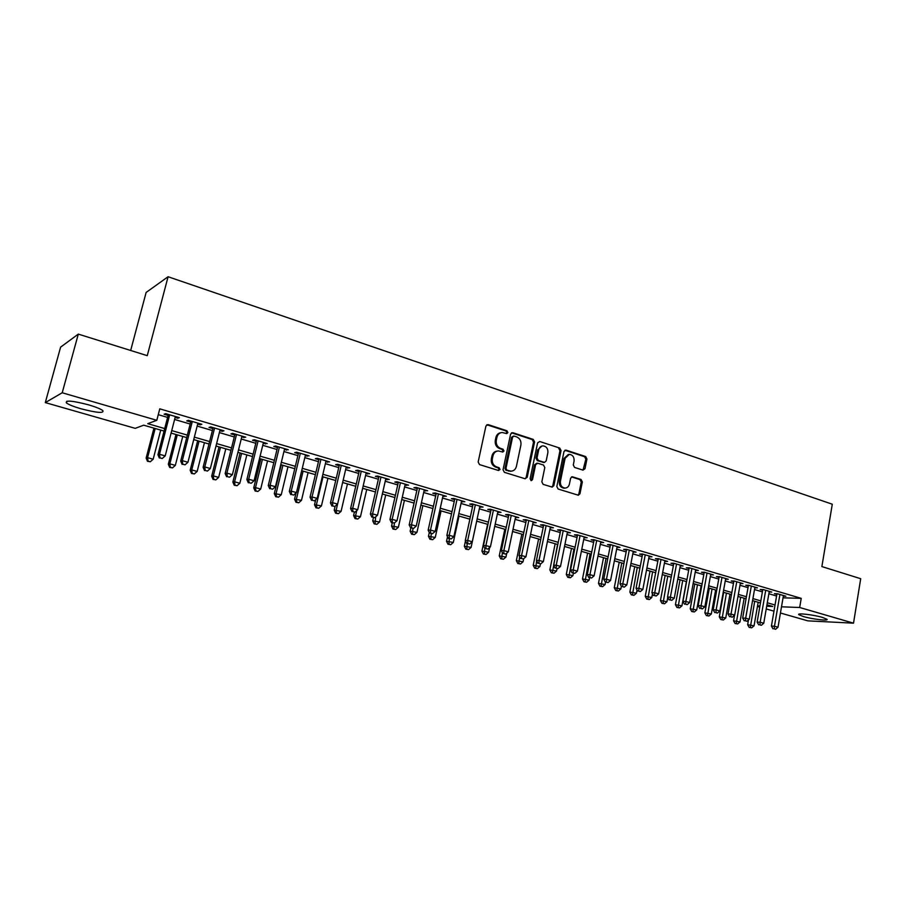 <?xml version="1.0" encoding="UTF-8"?>
<svg xmlns="http://www.w3.org/2000/svg" width="906" height="906" viewBox="0 0 906 906"><rect width="100%" height="100%" fill="white"/><g stroke="black" fill="none" stroke-linecap="round" stroke-linejoin="round"><path stroke-width="1.36" d="M507.892 432.57L506.952 430.78L488.13 424.62L485.922 426.024L478.153 462.026L479.523 464.597L498.504 470.497L500.044 469.489L499.104 467.7L496.669 466.941C493.294 465.48 491.856 462.762 492.332 458.776L492.977 455.775C493.793 452.785 495.582 451.177 498.357 450.95L502.807 452.037L503.974 450.984L503.034 449.195L500.61 448.425C497.258 446.941 495.82 444.212 496.295 440.248L496.93 437.27C497.722 434.325 499.478 432.74 502.196 432.502L506.748 433.612L507.892 432.57M506.386 433.555L506.873 432.751L505.933 430.973L486.816 424.744M498.481 470.486L499.036 469.625L498.096 467.847L495.661 467.088L496.669 466.941M502.445 451.981L502.966 451.143L502.026 449.365L499.602 448.583L500.61 448.425M803.395 616.544L798.854 614.71C796.374 612.762 813.373 614.698 822.478 617.428L826.929 619.251C829.273 621.188 812.376 619.228 803.395 616.544M80.849 408.742C73.612 406.624 68.811 404.688 66.444 402.955C64.983 400.022 72.389 400.667 88.652 404.857C95.855 406.998 100.589 408.912 102.842 410.599C104.179 413.487 96.851 412.864 80.849 408.742M582.954 470.123L584.993 468.73L586.941 459.025L585.684 456.567L566.057 450.135L563.985 451.528L556.828 486.533L558.119 489.014L578.334 495.231L579.965 493.747L582.343 481.947L581.074 479.489L572.218 476.749L570.61 478.221L569.41 484.098C568.753 486.613 567.292 487.938 565.027 488.085C561.663 487.485 560.123 485.208 560.418 481.279L565.118 458.243L569.364 454.325C572.773 454.891 574.347 457.156 574.064 461.143L573.294 464.959L574.574 467.428L582.954 470.123M164.065 431.063L143.692 425.186L135.243 428.345L45.3 402.604L60.611 347.134L78.301 334.11L147.259 355.662L168.086 276.738L832.286 504.212L821.878 566.578L860.7 578.707L853.52 623.169L807.858 620.859L780.44 613.011M78.301 334.11L62.22 392.762L156.806 420.305L147.769 423.668L164.711 428.572M783.044 597.824L801.221 598.356L159.784 408.833L156.806 420.305M801.221 598.356L799.681 607.496L853.52 623.169M534.574 441.924L533.26 439.399L512.785 432.694L510.61 434.099L503.045 469.784L504.393 472.332L525.05 478.742L527.201 477.303L534.574 441.924L533.532 442.094L532.23 439.569L511.505 432.819M539.704 441.505L559.749 448.074L561.04 450.565L553.86 485.616L552.207 487.111L543.158 484.37L541.845 481.867L544.8 467.553L543.498 465.05L537.756 463.226L535.627 464.642L532.524 479.591L531.346 480.656L530.101 478.844L537.586 442.898L539.704 441.505L559.749 448.074M175.118 417.462L177.757 418.232L179.343 417.666L165.673 413.646L164.133 414.235L168.12 415.401M197.667 424.099L200.158 424.823L201.823 424.291L188.38 420.327L186.761 420.882L190.679 422.037M219.864 430.622L222.23 431.313L223.952 430.803L210.713 426.907L209.026 427.428L212.887 428.572M241.721 437.043L245.741 437.213L232.706 433.374L230.951 433.883L234.756 434.993M263.238 443.374L267.191 443.532L254.359 439.75L252.536 440.225L256.285 441.324M284.416 449.603L288.323 449.75L275.684 446.035L273.793 446.477L277.485 447.564M305.288 455.741L309.127 455.877L296.681 452.207L294.733 452.638L298.357 453.702M325.832 461.777L329.614 461.913L317.36 458.3L315.345 458.696L318.923 459.75M346.081 467.734L349.795 467.847L337.723 464.291L335.662 464.665L339.184 465.707M366.013 473.589L369.682 473.702L357.791 470.203L355.662 470.554L359.138 471.573M385.662 479.365L389.274 479.467L377.553 476.024L375.378 476.341L378.799 477.349M405.016 485.061L408.583 485.152L397.032 481.754L394.801 482.06L398.176 483.045M424.099 490.667L427.609 490.758L416.228 487.405L413.94 487.688L417.258 488.662M442.898 496.205L446.352 496.273L435.14 492.977L432.808 493.238L436.08 494.2M461.437 501.652L464.835 501.72L453.781 498.459L451.403 498.696L454.631 499.648M479.704 507.02L483.057 507.077L472.162 503.872L469.738 504.087L472.921 505.027M497.711 512.32L501.018 512.366L490.271 509.206L487.802 509.399L490.939 510.327M515.469 517.541L518.73 517.586L508.13 514.461L505.627 514.642L508.719 515.548M532.977 522.683L536.193 522.728L525.752 519.648L523.192 519.806L526.25 520.701M550.248 527.768L553.419 527.79L543.113 524.767L540.52 524.902L543.532 525.786M567.281 532.773L570.406 532.796L560.248 529.806L557.609 529.931L560.576 530.803M584.076 537.711L587.167 537.734L577.133 534.778L574.472 534.891L577.394 535.752M600.655 542.581L603.69 542.592L593.804 539.682L591.097 539.772L593.985 540.622M616.997 547.394L619.998 547.394L610.236 544.529L607.507 544.597L610.35 545.435M633.124 552.139L636.091 552.128L626.465 549.296L623.69 549.353L626.499 550.18M649.047 556.816L651.969 556.805L642.467 554.008L639.659 554.053L642.433 554.868M664.925 560.621L664.778 561.437L667.631 561.414L658.254 558.662L655.423 558.685L658.152 559.489M680.247 565.978L683.09 565.967L673.838 563.249L670.972 563.26L673.679 564.053M695.548 570.452L698.356 570.463L689.217 567.779L686.329 567.779L688.99 568.56M710.655 574.88L713.418 574.902L704.404 572.241L701.482 572.23L704.109 573M725.57 579.24L728.288 579.274L719.387 576.658L716.431 576.624L719.036 577.394M740.281 583.555L742.965 583.6L734.177 581.006L731.199 580.973L733.769 581.72M754.811 587.813L757.461 587.869L748.786 585.31L745.785 585.253L748.311 586.001M769.16 592.014L771.765 592.082L763.203 589.557L760.179 589.489L762.682 590.225M158.267 414.676L167.599 417.406M174.598 419.467L190.169 424.031M197.168 426.08L212.389 430.543M219.377 432.592L234.269 436.964M241.234 439.002L255.809 443.283M262.763 445.322L277.01 449.501M283.952 451.539L297.904 455.627M304.824 457.655L318.47 461.652M325.379 463.679L338.731 467.598M345.639 469.625L358.697 473.453M365.582 475.48L378.368 479.229M385.231 481.233L397.745 484.914M404.608 486.918L416.851 490.508M423.691 492.513L435.673 496.035M442.502 498.028L454.234 501.471M461.041 503.464L472.524 506.839M479.319 508.832L490.565 512.128M497.326 514.11L508.345 517.349M515.095 519.319L525.876 522.49M532.615 524.461L543.17 527.552M549.885 529.523L560.225 532.558M566.93 534.529L577.043 537.496M583.736 539.455L593.645 542.366M600.316 544.313L610.01 547.167M616.669 549.115L626.171 551.901M632.796 553.849L642.105 556.578M648.719 558.515L657.835 561.188M664.438 563.124L673.362 565.74M679.942 567.666L688.685 570.236M695.242 572.162L703.803 574.664M710.349 576.59L718.73 579.047M725.253 580.961L733.475 583.373M739.976 585.276L748.028 587.643M754.505 589.546L762.399 591.856M768.866 593.747L776.589 596.012M783.328 596.171L785.898 596.239L777.439 593.747L774.392 593.668L776.861 594.393M168.086 276.738L146.126 292.445L130.668 350.486M45.3 402.604L62.22 392.762M773.973 611.165L766.227 608.945M759.738 607.088L757.439 606.431M766.702 606.239L772.784 606.465L766.952 604.789M760.462 602.92L752.569 600.644M746.068 598.764L737.994 596.442M731.482 594.562L723.237 592.196M716.703 590.304L708.299 587.881M701.742 586.001L693.158 583.521M686.578 581.629L677.813 579.104M671.221 577.201L662.275 574.619M655.661 572.717L646.522 570.089M639.896 568.175L630.565 565.48M623.917 563.566L614.381 560.825M607.722 558.9L597.994 556.103M591.301 554.178L581.369 551.312M574.664 549.376L564.517 546.454M557.802 544.517L547.439 541.528M540.701 539.591L530.123 536.545M523.362 534.597L512.558 531.482M505.786 529.534L494.744 526.352M487.949 524.393L476.681 521.143M469.874 519.183L458.357 515.865M451.528 513.895L439.761 510.508M432.921 508.538L420.905 505.072M414.042 503.09L401.766 499.557M394.891 497.575L382.343 493.963M375.458 491.969L362.638 488.277M355.73 486.296L342.627 482.513M335.707 480.52L322.321 476.658M315.39 474.665L301.698 470.724M294.756 468.719L280.769 464.687M273.805 462.683L259.512 458.561M252.536 456.556L237.927 452.343M230.939 450.327L215.99 446.024M208.992 444.008L193.725 439.603M186.704 437.587L171.087 433.091M757.541 605.888L759.93 605.978M781.504 606.805L799.681 607.496M171.732 430.599L187.338 435.106M194.348 437.134L209.614 441.55M216.613 443.578L231.54 447.892M238.527 449.908L253.136 454.133M260.101 456.148L274.393 460.282M281.347 462.286L295.333 466.33M302.276 468.334L315.945 472.286M322.876 474.291L336.262 478.164M343.181 480.157L356.273 483.951M363.17 485.944L375.99 489.648M382.876 491.641L395.412 495.265M402.287 497.247L414.563 500.803M421.415 502.773L433.43 506.25M440.259 508.232L452.026 511.63M458.844 513.6L470.361 516.93M477.156 518.9L488.425 522.15M495.22 524.11L506.25 527.303M513.023 529.263L523.827 532.388M530.576 534.336L541.154 537.394M547.892 539.342L558.243 542.332M564.959 544.28L575.106 547.213M581.799 549.149L591.731 552.014M598.413 553.951L608.141 556.76M614.8 558.685L624.325 561.437M630.972 563.362L640.293 566.057M646.918 567.971L656.057 570.61M662.671 572.524L671.606 575.106M678.198 577.02L686.963 579.546M693.532 581.448L702.116 583.928M708.673 585.82L717.076 588.254M723.611 590.146L731.844 592.524M738.356 594.404L746.419 596.737M752.92 598.617L760.825 600.893M767.303 602.773L775.038 605.004M177.757 418.232L177.995 417.27M200.158 424.823L200.407 423.872M222.23 431.313L222.468 430.361M243.952 437.7L244.178 436.76M265.333 443.985L265.56 443.045M286.398 450.18L286.624 449.251M307.134 456.284L307.361 455.356M327.564 462.286L327.791 461.369M347.7 468.209L347.904 467.292M367.53 474.042L367.734 473.125M387.066 479.784L387.27 478.878M406.318 485.446L406.522 484.551M425.299 491.018L425.492 490.135M443.997 496.522L444.189 495.639M462.434 501.947L462.626 501.063M480.61 507.292L480.792 506.42M498.526 512.558L498.708 511.686M516.194 517.756L516.375 516.884M533.623 522.875L533.793 522.015M550.803 527.926L550.984 527.077M567.756 532.909L567.926 532.071M568.356 454.461L564.053 458.391L559.353 481.392C559.059 485.322 560.599 487.587 563.962 488.187L564.823 488.108M584.472 537.824L584.642 536.986M600.972 542.683L601.131 541.845M617.235 547.462L617.405 546.635M633.294 552.184L633.453 551.358M649.138 556.839L649.296 556.024M500.905 432.694C498.334 433.057 496.669 434.642 495.922 437.439L496.93 437.27M499.602 448.583C496.25 447.1 494.812 444.382 495.288 440.418L495.922 437.439M497.122 451.12C494.461 451.437 492.751 453.045 491.969 455.933L492.977 455.775M495.661 467.088C492.298 465.627 490.848 462.898 491.335 458.923L491.969 455.933M525.174 478.776L526.16 477.428L533.532 442.094M514.121 436.08L512.603 437.066L505.978 468.368L506.918 470.146L511.018 471.177C513.804 470.984 515.605 469.365 516.42 466.352L520.905 445.027C521.369 441.097 519.953 438.391 516.658 436.907L514.121 436.08M513.419 436.08L511.584 437.247L512.603 437.066M511.143 471.177L505.91 470.282L504.97 468.504L511.584 437.247M551.833 487.066L552.807 485.729L559.976 450.724L558.685 448.232M536.884 463.204L534.585 464.778L531.482 479.716L532.524 479.591M530.939 480.565L531.482 479.716M547.858 452.751C548.141 448.708 546.533 446.409 543.022 445.854C540.791 446.035 539.364 447.349 538.719 449.795L537.02 457.972L538.323 460.475L544.54 462.388L546.171 460.905L547.858 452.751M541.935 446.012L537.666 449.954L538.719 449.795M543.883 462.479L537.281 460.622L535.978 458.119L537.666 449.954M577.937 495.174L578.889 493.838L581.256 482.06L579.987 479.602L571.527 476.918M583.022 470.146L585.854 459.172L584.597 456.715L564.846 450.259M153.941 428.142L146.138 458.085L147.576 457.677L153.171 459.229L160.724 430.101M155.175 428.493L147.576 457.677L148.074 461.143L147.497 461.301L150.317 461.754L148.074 461.143M153.171 459.229L150.317 461.754M147.497 461.301L146.138 458.085M168.369 414.438L157.938 454.721L159.467 454.291L169.671 414.823M159.966 457.858L162.253 458.504L159.966 457.858L159.467 454.291L165.209 455.899L175.368 416.5M157.938 454.721L159.354 458.028M162.253 458.504L165.209 455.899M175.968 434.495L168.323 464.234L169.83 463.849L175.334 465.378L182.752 436.443M177.282 434.869L169.83 463.849L170.294 467.281L169.694 467.428L172.502 467.881L170.294 467.281M175.334 465.378L172.502 467.881M169.694 467.428L168.323 464.234M197.667 440.746L190.169 470.282L191.744 469.92L197.168 471.426L204.439 442.694M199.048 441.143L191.744 469.92L192.174 473.317L191.54 473.453L194.348 473.917L192.174 473.317M197.168 471.426L194.348 473.917M191.54 473.453L190.169 470.282M219.037 446.907L211.676 476.239L213.318 475.91L218.663 477.394L225.798 448.855M220.486 447.315L213.318 475.91L213.725 479.263L213.069 479.399L215.866 479.863L213.725 479.263M218.663 477.394L215.866 479.863M213.069 479.399L211.676 476.239M240.09 452.966L232.865 482.117L234.575 481.799L239.841 483.26L246.84 454.914M241.608 453.408L234.575 481.799L234.948 485.129L234.269 485.242L237.055 485.707L234.948 485.129M239.841 483.26L237.055 485.707M234.269 485.242L232.865 482.117M190.928 421.075L180.702 461.086L182.299 460.678L192.31 421.483M182.763 464.212L185.028 464.835L182.763 464.212L182.299 460.678L187.95 462.253L197.916 423.136M180.702 461.086L182.117 464.37M185.028 464.835L187.95 462.253M213.137 427.609L203.103 467.337L204.779 466.952L214.597 428.04M205.209 470.463L207.429 471.075L205.209 470.463L204.779 466.952L210.339 468.515L220.113 429.671M203.103 467.337L204.541 470.61M207.429 471.075L210.339 468.515M234.994 434.053L225.164 473.498L226.896 473.147L236.523 434.506M227.304 476.613L229.49 477.213L227.304 476.613L226.896 473.147L232.378 474.676L241.959 436.103M225.164 473.498L226.602 476.749M229.49 477.213L232.378 474.676M256.511 440.384L246.874 479.568L248.686 479.229L258.119 440.86M249.048 482.66L251.211 483.26L249.048 482.66L248.686 479.229L254.076 480.746L263.465 442.434M246.874 479.568L248.323 482.785M251.211 483.26L254.076 480.746M260.826 458.946L253.737 487.892L255.503 487.609L260.69 489.047L267.564 460.882M262.412 459.399L255.503 487.609L255.854 490.905L255.141 491.007L257.927 491.471L255.854 490.905M260.69 489.047L257.927 491.471M255.141 491.007L253.737 487.892M277.712 446.624L268.255 485.537L270.124 485.231L279.388 447.122M270.464 488.628L272.581 489.217L270.464 488.628L270.124 485.231L275.435 486.715L284.643 448.674M268.255 485.537L269.716 488.742M272.581 489.217L275.435 486.715M281.268 464.835L274.303 493.589L281.245 494.744L287.983 466.771M282.91 465.31L276.137 493.328L276.443 496.59L275.718 496.692L278.493 497.156L276.443 496.59M281.245 494.744L278.493 497.156M275.718 496.692L274.303 493.589M298.584 452.774L289.308 491.414L291.245 491.131L300.316 453.283M291.551 494.495L293.646 495.084L291.551 494.495L291.245 491.131L296.477 492.592L305.503 454.812M289.308 491.414L290.769 494.608M293.646 495.084L296.477 492.592M296.058 492.966L294.563 499.206L301.483 500.35L308.097 472.57M303.102 471.12L296.455 498.957L296.738 502.196L295.99 502.286L298.754 502.751L296.738 502.196M301.483 500.35L298.754 502.751M295.99 502.286L294.563 499.206M319.139 458.821L310.045 497.201L312.038 496.952L320.939 459.353M312.321 500.282L314.382 500.848L312.321 500.282L312.038 496.952L317.191 498.391L326.047 460.86M310.045 497.201L311.517 500.372M314.382 500.848L317.191 498.391M315.73 499.67L314.529 504.733L321.437 505.888L327.927 478.277M323 476.862L316.477 504.506L316.738 507.711L315.956 507.79L318.719 508.255L316.738 507.711M321.437 505.888L318.719 508.255M315.956 507.79L314.529 504.733M339.399 464.789L330.464 502.909L332.525 502.671L341.256 465.333M332.774 505.967L334.801 506.533L332.774 505.967L332.525 502.671L337.598 504.098L346.285 466.817M330.464 502.909L331.947 506.058M334.801 506.533L337.598 504.098M335.118 506.261L334.201 510.18L341.086 511.335L347.462 483.906M337.576 504.121L336.205 509.976L336.443 513.147L335.639 513.226L338.391 513.691L336.443 513.147M341.086 511.335L338.391 513.691M335.639 513.226L334.201 510.18M359.342 470.656L350.588 508.526L352.694 508.323L361.268 471.222M352.921 511.584L354.925 512.139L352.921 511.584L352.694 508.323L357.7 509.716L366.228 472.683M350.588 508.526L352.072 511.664M354.925 512.139L357.7 509.716M354.371 512.184L353.6 515.548L360.463 516.703L366.726 489.455M356.771 510.531L355.65 515.367L355.865 518.515L355.039 518.583L357.791 519.047L355.865 518.515M360.463 516.703L357.791 519.047M355.039 518.583L353.6 515.548M379.002 476.443L370.407 514.064L372.581 513.872L380.984 477.032M372.774 517.111L374.744 517.654L372.774 517.111L372.581 513.872L377.496 515.254L385.865 478.47M370.407 514.064L371.902 517.179M374.744 517.654L377.496 515.254M373.453 517.609L372.717 520.848L379.569 522.003L385.707 494.925M375.696 516.828L375.005 523.804L374.167 523.861L376.896 524.325L375.005 523.804M379.569 522.003L376.896 524.325M374.167 523.861L372.717 520.848M398.368 482.151L389.942 519.523L392.162 519.353L400.407 482.751M392.332 522.558L394.269 523.09L392.332 522.558L392.162 519.353L397.009 520.712L405.22 484.166M389.942 519.523L391.437 522.615M394.269 523.09L397.009 520.712M392.287 522.853L391.562 526.069L398.391 527.224L404.427 500.327M394.37 523.011L393.872 529.013L393.011 529.059L395.741 529.523L393.872 529.013M398.391 527.224L395.741 529.523M393.011 529.059L391.562 526.069M417.462 487.768L409.184 524.902L411.46 524.744L419.557 488.391M411.607 527.915L413.51 528.447L411.607 527.915L411.46 524.744L416.239 526.08L424.291 489.784M409.184 524.902L410.69 527.971M413.51 528.447L416.239 526.08M436.273 493.306L428.153 530.191L430.475 530.067L438.425 493.94M430.599 533.204L432.479 533.736L430.599 533.204L430.475 530.067L435.186 531.38L443.091 495.31M428.153 530.191L429.659 533.26M432.479 533.736L435.186 531.38M454.823 498.764L446.851 535.412L449.217 535.299L457.02 499.41M449.308 538.413L451.165 538.934L449.308 538.413L449.217 535.299L453.861 536.601L461.618 500.769M446.851 535.412L448.368 538.458M451.165 538.934L453.861 536.601M410.848 528.017L410.135 531.21L416.953 532.366L422.875 505.639M412.921 528.492L412.479 534.144L411.596 534.189L414.325 534.653L412.479 534.144M416.953 532.366L414.325 534.653M411.596 534.189L410.135 531.21M429.297 532.501L428.459 536.284L435.254 537.439L441.075 510.882M431.245 533.691L430.814 539.217L429.92 539.251L432.638 539.716L430.814 539.217M435.254 537.439L432.638 539.716M429.92 539.251L428.459 536.284M447.507 536.748L446.522 541.29L453.306 542.445L459.014 516.058M449.353 538.73L448.912 544.212L447.994 544.234L450.701 544.699L448.912 544.212M453.306 542.445L450.701 544.699M447.994 544.234L446.522 541.29M473.102 504.155L465.276 540.565L467.689 540.474L475.344 504.812M467.768 543.555L469.591 544.064L467.768 543.555L467.689 540.474L472.264 541.754L479.886 506.148M465.276 540.565L466.794 543.589M469.591 544.064L472.264 541.754M465.469 540.961L464.336 546.227L471.097 547.383L476.715 521.154M467.202 543.702L466.749 549.127L465.809 549.161L468.515 549.625L466.749 549.127M471.097 547.383L468.515 549.625M465.809 549.161L464.336 546.227M491.131 509.455L483.442 545.639L485.899 545.559L493.419 510.135M485.956 548.617L487.756 549.127L485.956 548.617L485.899 545.559L490.418 546.828L497.892 511.448M483.442 545.639L484.97 548.651M487.756 549.127L490.418 546.828M487.609 524.291L481.913 551.097L488.651 552.252L489.659 547.473M484.846 548.402L484.336 553.985L483.385 554.008L486.08 554.472L484.336 553.985M488.651 552.252L486.08 554.472M483.385 554.008L481.913 551.097M508.9 514.687L501.358 550.644L503.861 550.576L511.233 515.378M503.883 553.611L505.661 554.11L503.883 553.611L503.861 550.576L508.311 551.822L515.65 516.68M501.358 550.644L502.887 553.634M505.661 554.11L508.311 551.822M504.835 529.263L499.24 555.899L505.967 557.054L506.782 553.136M502.343 552.581L501.686 558.775L500.724 558.798L503.408 559.251L501.686 558.775M505.967 557.054L503.408 559.251M500.724 558.798L499.24 555.899M526.42 519.851L519.013 555.571L521.562 555.525L528.798 520.554M521.573 558.538L523.317 559.025L521.573 558.538L521.562 555.525L525.944 556.76L533.158 521.833M519.013 555.571L520.554 558.549M523.317 559.025L525.944 556.76M521.845 534.155L516.341 560.633L523.045 561.788L523.679 558.719M519.602 556.714L518.81 563.509L517.824 563.509L520.508 563.974L518.81 563.509M523.045 561.788L520.508 563.974M517.824 563.509L516.341 560.633M543.702 524.936L536.431 560.44L539.013 560.406L546.125 525.65M539.002 563.385L540.735 563.872L539.002 563.385L539.013 560.406L543.34 561.618L550.418 526.918M536.431 560.44L537.971 563.396M540.735 563.872L543.34 561.618M538.617 538.991L533.215 565.31L539.897 566.454L540.429 563.872M536.624 560.814L535.695 568.175L534.699 568.175L537.371 568.628L535.695 568.175M539.897 566.454L537.371 568.628M534.699 568.175L533.215 565.31M560.757 529.953L553.611 565.231L556.227 565.219L563.215 530.678M556.193 568.175L557.903 568.651L556.193 568.175L556.227 565.219L560.497 566.42L567.45 531.924M553.611 565.231L555.152 568.175M557.903 568.651L560.497 566.42M555.163 543.759L549.851 569.919L556.522 571.063L557.009 568.651M557.541 544.449L552.354 572.773L551.346 572.762L554.008 573.226L552.354 572.773M556.522 571.063L554.008 573.226M551.346 572.762L549.851 569.919M577.564 534.902L570.542 569.965L573.215 569.976L580.067 535.639M573.158 572.898L574.846 573.362L573.158 572.898L573.215 569.976L577.416 571.154L584.245 536.873M570.542 569.965L572.094 572.886M574.846 573.362L577.416 571.154M571.493 548.47L566.284 574.461L572.92 575.616L573.396 573.249M573.917 549.161L568.798 577.315L567.768 577.303L570.429 577.756L568.798 577.315M572.92 575.616L570.429 577.756M567.768 577.303L566.284 574.461M594.155 539.783L587.258 574.63L589.953 574.653L596.692 540.531M589.885 577.552L591.55 578.017L589.885 577.552L589.953 574.653L594.11 575.82L600.814 541.754M587.258 574.63L588.809 577.541M591.55 578.017L594.11 575.82M587.609 553.113L582.49 578.957L589.115 580.1L589.58 577.756M590.066 553.815L585.027 581.788L583.985 581.777L586.635 582.241L585.027 581.788M589.115 580.1L586.635 582.241M583.985 581.777L582.49 578.957M603.521 557.688L598.481 583.385L605.095 584.54L605.548 582.196M606.012 558.413L601.029 586.216L599.976 586.193L602.626 586.646L601.029 586.216M605.095 584.54L602.626 586.646M599.976 586.193L598.481 583.385M619.228 562.218L614.268 587.756L620.859 588.911L621.357 586.295M621.754 562.943L616.839 590.576L615.774 590.542L618.402 591.006L616.839 590.576M620.859 588.911L618.402 591.006M615.774 590.542L614.268 587.756M610.519 544.608L603.747 579.24L606.476 579.274L613.09 545.367M606.386 582.15L608.028 582.603L606.386 582.15L606.476 579.274L610.576 580.418L617.156 546.556M603.747 579.24L605.299 582.128M608.028 582.603L610.576 580.418M626.658 549.353L620.01 583.781L622.773 583.826L629.274 550.123M622.671 586.68L624.291 587.133L622.671 586.68L622.773 583.826L626.816 584.959L633.283 551.312M620.01 583.781L621.561 586.658M624.291 587.133L626.816 584.959M642.592 554.042L636.057 588.266L638.855 588.322L645.242 554.823M638.73 591.154L640.327 591.595L638.73 591.154L638.855 588.322L642.841 589.444L649.206 555.99M636.057 588.266L637.609 591.12M640.327 591.595L642.841 589.444M634.721 566.68L629.851 592.071L636.42 593.226L637.031 590.055M637.28 567.416L632.433 594.88L631.357 594.846L633.985 595.31L632.433 594.88M636.42 593.226L633.985 595.31M631.357 594.846L629.851 592.071M658.311 558.674L651.89 592.683L654.721 592.762L660.995 559.466M654.585 595.57L656.159 596.001L654.585 595.57L654.721 592.762L658.662 593.86L664.902 560.621M651.89 592.683L653.452 595.536M656.159 596.001L658.662 593.86M650.021 571.097L645.242 596.341L651.788 597.484L652.49 593.77M652.614 571.845L647.835 599.138L646.748 599.093L649.364 599.557L647.835 599.138M651.788 597.484L649.364 599.557M646.748 599.093L645.242 596.341M673.826 563.249L667.518 597.054L670.383 597.145L676.544 564.042M670.225 599.919L671.776 600.35L670.225 599.919L670.383 597.145L674.268 598.232L680.395 565.174M667.518 597.054L669.081 599.885M671.776 600.35L674.268 598.232M665.129 575.446L660.429 600.542L666.952 601.686L667.745 597.462M667.756 576.205L663.033 603.328L661.935 603.294L664.551 603.747L663.033 603.328M666.952 601.686L664.551 603.747M661.935 603.294L660.429 600.542M689.138 567.779L682.943 601.358L685.831 601.459L691.89 568.56M685.661 604.223L687.19 604.642L685.661 604.223L685.831 601.459L689.67 602.535L695.695 569.681M682.943 601.358L684.506 604.177M687.19 604.642L689.67 602.535M680.055 579.749L675.423 604.698L681.935 605.842L686.408 581.573M682.705 580.508L678.05 607.473L676.929 607.428L679.534 607.892L678.05 607.473M681.935 605.842L679.534 607.892M676.929 607.428L675.423 604.698M704.245 572.241L698.164 605.604L701.085 605.729L707.031 573.022M700.893 608.458L702.41 608.877L700.893 608.458L701.085 605.729L704.868 606.782L710.791 574.121M698.164 605.604L699.726 608.413M702.41 608.877L704.868 606.782M694.777 583.985L690.236 608.798L696.725 609.942L701.119 585.82M697.461 584.766L692.863 611.573L691.742 611.516L694.336 611.969L692.863 611.573M696.725 609.942L694.336 611.969M691.742 611.516L690.236 608.798M709.33 588.187L704.857 612.852L711.323 613.985L715.649 589.999M712.037 588.957L707.495 615.604L706.363 615.548L708.956 616.012L707.495 615.604M711.323 613.985L708.956 616.012M706.363 615.548L704.857 612.852M723.69 592.32L719.296 616.85L725.74 617.994L729.998 594.143M726.431 593.113L721.957 619.602L720.802 619.534L723.384 619.998L721.957 619.602M725.74 617.994L723.384 619.998M720.802 619.534L719.296 616.85M719.171 576.658L713.192 609.806L716.136 609.931L721.991 577.416M715.933 612.649L717.427 613.068L715.933 612.649L716.136 609.931L719.874 610.984L725.695 578.515M713.192 609.806L714.755 612.592M717.427 613.068L719.874 610.984M733.894 581.006L728.028 613.951L731.006 614.087L736.748 581.765M730.78 616.782L732.252 617.19L730.78 616.782L731.006 614.087L734.687 615.117L740.406 582.841M728.028 613.951L729.59 616.726M732.252 617.19L734.687 615.117M748.435 585.299L742.671 618.039L745.672 618.198L751.323 586.057M745.434 620.859L746.895 621.267L745.434 620.859L745.672 618.198L749.307 619.206L754.936 587.122M742.671 618.039L744.234 620.791M746.895 621.267L749.307 619.206M734.54 615.242L733.554 620.803L739.987 621.935L744.166 598.22M740.644 597.201L736.227 623.543L735.072 623.475L737.643 623.928L736.227 623.543M739.987 621.935L737.643 623.928M735.072 623.475L733.554 620.803M762.795 589.546L757.133 622.082L760.157 622.241L765.706 590.293M759.908 624.891L761.346 625.287L759.908 624.891L760.157 622.241L763.747 623.249L769.273 591.346M757.133 622.082L758.696 624.823M761.346 625.287L763.747 623.249M748.481 619.919L747.643 624.698L754.052 625.842L758.175 602.252M754.687 601.256L750.327 627.428L749.16 627.36L751.72 627.824L750.327 627.428M754.052 625.842L751.72 627.824M749.16 627.36L747.643 624.698M776.974 593.736L771.414 626.069L774.46 626.239L779.919 594.472M774.2 628.866L775.615 629.262L774.2 628.866L774.46 626.239L778.005 627.235L783.441 595.514M771.414 626.069L772.977 628.798M775.615 629.262L778.005 627.235M505.933 430.973L506.952 430.78M498.096 467.847L499.104 467.7M502.026 449.365L503.034 449.195M495.288 440.418L496.295 440.248M491.335 458.923L492.332 458.776M487.134 424.823L488.13 424.62M526.16 477.428L527.201 477.303M511.765 432.875L512.785 432.694M532.23 439.569L533.26 439.399M504.97 468.504L505.978 468.368M505.91 470.282L506.918 470.146M508.459 471.075L509.478 470.939M559.976 450.724L561.04 450.565M552.807 485.729L553.86 485.616M534.585 464.778L535.627 464.642M535.978 458.119L537.02 457.972M537.281 460.622L538.323 460.475M543.011 462.456L544.064 462.309M564.053 458.391L565.118 458.243M559.353 481.392L560.418 481.279M571.595 476.941L572.671 476.816M579.987 479.602L581.074 479.489M581.256 482.06L582.343 481.947M578.889 493.838L579.965 493.747M564.982 450.293L566.057 450.135M584.597 456.715L585.684 456.567M585.854 459.172L586.941 459.025M583.906 468.866L584.993 468.73M66.444 402.955L66.919 401.188M509.999 471.313L511.018 471.177M543.498 462.524L544.54 462.388M563.962 488.187L565.027 488.085"/></g></svg>
